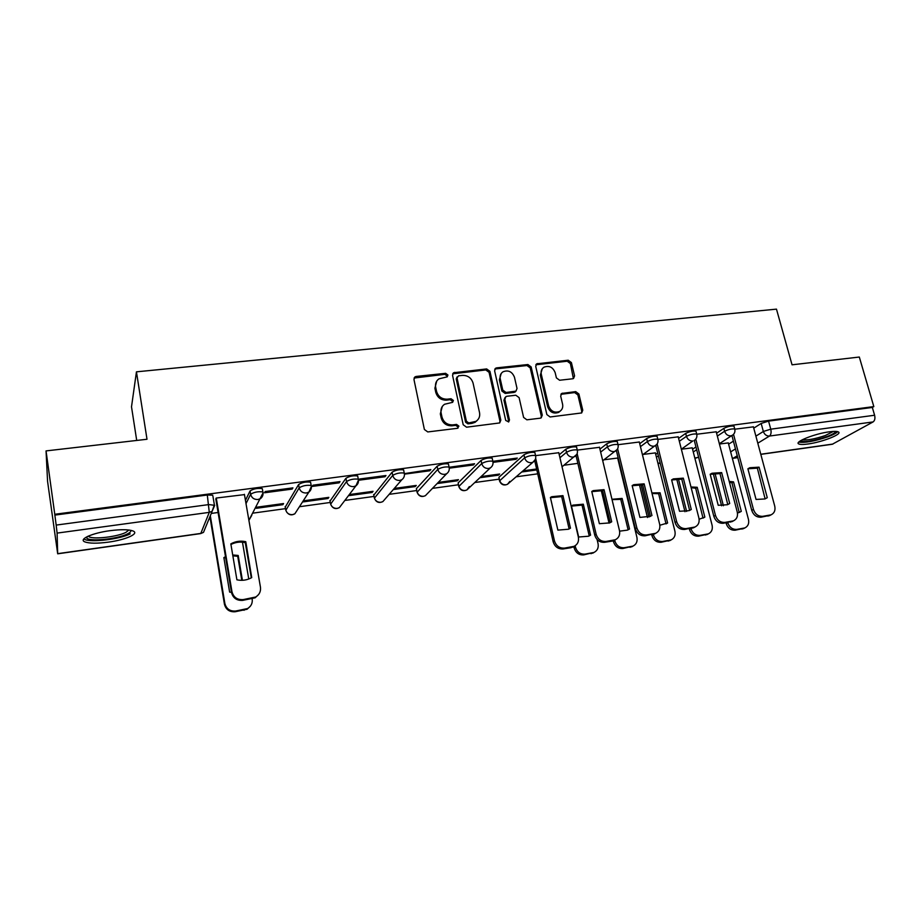<?xml version="1.0" encoding="UTF-8"?>
<svg xmlns="http://www.w3.org/2000/svg" width="921" height="921" viewBox="0 0 921 921"><rect width="100%" height="100%" fill="white"/><g stroke="black" fill="none" stroke-linecap="round" stroke-linejoin="round"><path stroke-width="1.38" d="M447.928 375.008L445.603 373.316L416.188 376.447L414.98 376.885L413.966 379.498L424.374 429.474L427.77 431.937L457.392 428.311L458.911 426.135L456.563 424.42L452.752 424.88C447.261 424.995 443.669 422.394 441.988 417.063L441.101 412.907C440.48 409.2 441.643 406.322 444.567 404.261L452.637 402.327L453.397 400.451L451.048 398.747L447.261 399.173C441.781 399.254 438.212 396.652 436.542 391.379L435.668 387.257C435.057 383.677 436.151 380.88 438.937 378.853L447.215 376.839L447.928 375.008M447.122 376.896L447.146 376.021L444.82 374.329L414.07 378.047M458.013 428.115L458.094 427.045L455.745 425.341L451.946 425.801L452.752 424.88M452.545 402.385L452.591 401.418L450.254 399.714L446.478 400.14L447.261 399.173M534.997 453.109L534.848 452.464C531.302 452.004 527.664 452.775 523.945 454.767L498.929 477.285L499.412 480.382M492.298 458.808L492.159 458.128C488.429 457.633 484.734 458.405 481.061 460.431L458.128 482.903L458.646 485.966M448.573 464.645L448.423 463.919C444.521 463.413 440.756 464.184 437.118 466.233L416.384 488.637L416.948 491.676M403.755 470.631L403.605 469.86C399.507 469.33 395.673 470.101 392.093 472.185L373.788 495.153M357.832 476.767L357.682 475.961C353.376 475.386 349.462 476.169 345.928 478.275L330.04 501.093M310.745 483.076L310.584 482.201C306.06 481.614 302.065 482.385 298.6 484.527L285.234 507.172M109.875 530.703C92.215 533.006 78.25 539.338 84.836 541.87C89.314 543.517 97.177 543.597 108.413 542.135C125.601 539.856 139.612 533.673 133.154 531.037C128.905 529.402 121.146 529.287 109.875 530.703M829.314 431.822C814.74 433.653 793.867 442.011 798.749 443.934C800.142 444.624 803.204 444.647 807.936 444.003C822.131 442.195 843.026 433.987 838.34 431.914C836.993 431.235 833.989 431.201 829.314 431.822M572.632 378.784L573.553 378.485L574.577 375.86L571.4 362.575L568.222 360.226L536.713 363.818L535.723 366.408L546.878 414.588L550.125 416.971L581.669 412.942L582.763 410.225L578.895 393.981L575.694 391.621L561.741 393.44L560.682 396.111L562.581 404.192C563.18 407.404 562.201 409.81 559.669 411.445C554.523 413.218 550.839 411.353 548.628 405.862L541.272 374.179C540.708 371.14 541.594 368.814 543.954 367.203C549.135 365.28 552.876 367.099 555.167 372.648L556.399 377.886L559.611 380.246L572.632 378.784M57.701 553.659L200.801 533.42L209.286 512.364L57.102 533.098L57.689 553.809L47.57 481.361L46.05 450.91L147.003 439.259L136.446 371.831L776.472 309.134L792.048 364.808L859.316 357.037L873.822 406.598L54.765 514.275L56.169 525.085L208.894 504.581L214.708 505.33L212.141 511.27L214.351 504.72L212.935 496.281M46.05 450.91L54.765 514.275M489.937 371.336L486.656 368.93L453.569 372.74L452.556 375.354L463.205 424.754L466.556 427.194L499.7 422.935L500.817 420.183L489.937 371.336L489.074 372.337L485.804 369.943L452.683 373.822M496.695 367.859L527.906 364.532L531.141 366.903L542.273 415.152L541.157 417.881L540.259 418.18L526.881 419.815L523.6 417.42L519.099 397.63L515.829 395.236L506.907 396.272L505.905 396.606L504.835 399.288L509.474 419.976L508.691 421.899L505.721 420.437L494.623 370.829L495.625 368.227L496.695 367.859L495.82 368.872L526.985 365.533L527.906 364.532M728.615 444.187L733.392 441.147M753.746 428.161L761.172 423.43L763.348 431.477L770.762 429.174L874.605 415.244C875.318 418.399 874.812 420.621 873.085 421.933L832.296 444.256L760.804 454.364M208.894 519.214L210.31 519.018M252.941 513.135L285.498 508.645M299.429 506.723L330.294 502.463M344.834 500.448L374.041 496.419M389.169 494.335L416.718 490.536M432.479 488.36L458.405 484.78M474.787 482.523L499.136 479.162M516.128 476.813L537.714 473.831M136.711 440.445L131.507 406.817L136.446 371.831M873.822 406.598L872.325 407.45L874.605 415.244M57.102 533.098L56.169 525.085M244.445 494.612L216.159 498.054L215.871 499.24M292.187 489.086L292.924 487.865L265.202 491.549L264.546 492.77L292.187 489.086L291.992 487.992M282.874 504.673L283.553 503.545L256.913 507.183L256.314 508.311L282.874 504.673L282.689 503.672M339.158 482.834L340.033 481.602L313.002 485.194L312.207 486.426L339.158 482.834L338.951 481.752M302.491 501.991L328.037 498.491L327.853 497.501M328.037 498.491L328.843 497.363L303.228 500.863M384.978 476.744L385.98 475.512L359.616 479.012L358.683 480.244L384.978 476.744L384.759 475.673M348.449 495.705L372.142 492.459L371.946 491.48M372.142 492.459L373.063 491.319L349.301 494.565M404.446 474.154L429.681 470.792L430.821 469.56L404.538 473.613M393.302 489.558L415.21 486.564L415.003 485.597M415.21 486.564L416.246 485.425L394.292 488.429M429.681 470.792L429.462 469.733M449.275 468.179L473.313 464.99L474.568 463.747L449.298 467.246M437.118 483.56L457.288 480.808L457.081 479.853M457.288 480.808L458.439 479.657L438.212 482.42M473.313 464.99L473.083 463.942M479.899 477.711L498.399 475.178L498.192 474.234M498.399 475.178L499.666 474.027L481.119 476.56M493.034 462.365L515.91 459.314L515.679 458.29M515.91 459.314L517.28 458.071L492.942 461.306M558.771 452.718L535.688 455.63M599.502 447.307L577.409 450.093M617.669 458.036L603.992 459.786M639.301 442.011L618.164 444.682M655.338 452.89L643.123 454.433M678.19 436.842L657.985 439.398M692.201 447.848L681.367 449.218L692.765 440.986C689.691 441.067 687.584 439.513 686.456 436.324C690.313 434.447 693.72 433.687 696.713 434.056L696.829 434.539M716.216 431.788L696.886 434.228M692.557 449.218L695.954 446.961M716.584 433.204L723.86 428.357L724.62 431.247C728.499 429.393 731.873 428.645 734.739 428.99L734.854 429.439M655.717 454.375L657.663 453.005M678.593 438.384L685.708 433.4L686.456 436.324L679.33 441.274M639.715 443.68L646.669 438.557L647.405 441.516C651.228 439.616 654.693 438.857 657.813 439.236L657.939 439.766M599.939 449.137L606.72 443.83L607.446 446.835C611.233 444.901 614.756 444.141 618.003 444.544L618.141 445.108M559.243 454.732L565.828 449.241L566.53 452.269C570.283 450.311 573.864 449.552 577.26 449.978L577.398 450.576M245.447 500.368L250.04 490.951C253.448 488.763 257.535 487.992 262.301 488.614L262.462 489.569M521.7 471.989L536.828 469.917M753.39 426.849L734.912 429.186M218.093 512.49L211.266 513.423M728.281 442.92L719.428 444.014M734.095 426.561L733.968 426.101C731.101 425.744 727.74 426.492 723.86 428.357M696.08 431.627L695.954 431.132C692.972 430.752 689.553 431.512 685.708 433.4M657.191 436.807L657.064 436.278C653.956 435.886 650.491 436.646 646.669 438.557M617.404 442.115L617.277 441.55C614.019 441.136 610.508 441.896 606.72 443.83M576.684 447.548L576.546 446.95C573.15 446.501 569.569 447.272 565.828 449.241M872.325 407.45L768.563 421.116L761.172 423.43M54.8 515.104L207.306 495.014L212.751 495.187M536.609 468.985L523.024 470.838M577.858 463.355L563.974 465.243M436.704 381.11L434.896 388.248L435.668 387.257M446.478 400.14C441.009 400.221 437.44 397.63 435.771 392.358L434.896 388.248M442.322 406.414L440.319 413.851L441.101 412.907M451.946 425.801C446.466 425.916 442.886 423.315 441.205 417.996L440.319 413.851M499.689 422.935L499.93 421.104L489.074 372.337M458.531 375.814L457.035 377.932L466.406 421.242L468.743 422.946L475.961 421.369C479.001 419.32 480.186 416.407 479.53 412.608L473.072 383.124C471.402 377.921 467.868 375.342 462.48 375.388L458.531 375.814M457.092 376.908L456.229 378.934L457.035 377.932M477.228 420.413L475.109 422.29L471.886 423.384L467.914 423.867L465.577 422.163L456.229 378.934M541.053 417.938L541.306 416.062L530.208 367.905L526.985 365.533M505.042 397.527L503.948 400.232L508.576 420.885L509.474 419.976M508.496 422.002L508.576 420.885M514.471 377.253C512.134 371.577 508.288 369.77 502.958 371.819C500.61 373.466 499.7 375.803 500.241 378.819L502.774 390.078L506.055 392.484L515.967 391.126L517.026 388.466L514.471 377.253M501.22 373.477L499.366 379.809L500.241 378.819M515.898 391.206L514.068 392.427L505.157 393.44L501.887 391.045L499.366 379.809M495.82 368.872L494.761 369.229L495.625 368.227M542.308 368.699L540.316 375.169L541.272 374.179M560.267 411.054L558.667 412.366C553.533 414.128 549.86 412.274 547.65 406.794L540.316 375.169M581.473 413.034L581.727 411.134L577.87 394.925L574.669 392.576L560.901 394.303M573.369 378.577L570.398 363.576L567.221 361.228L535.872 364.774M225.495 556.733L223.861 557.585L229.617 592.076L231.47 592.399M241.797 580.322L237.722 556.307L238.194 555.455L232.714 554.972M238.194 555.455L242.419 580.311M210.31 515.737L224.874 603.497C226.347 608.896 229.939 611.406 235.638 611.037L247.599 608.539C251.145 606.329 252.676 603.186 252.193 599.111L252.147 598.857M248.762 579.01L242.465 542.181M237.722 556.307L232.852 555.812M225.599 557.355L223.953 558.138M250.408 606.145L247.104 609.253L235.166 611.751C229.49 612.12 225.91 609.61 224.436 604.222L224.874 603.497M209.919 516.693L224.436 604.222M230.941 544.484C235.465 542.147 240.243 541.536 245.262 542.63L251.306 577.835M258.594 594.552L255.129 597.798L242.695 600.377C236.766 600.734 233.036 598.12 231.493 592.502L215.813 498.906M245.78 541.698C240.496 540.558 235.523 541.283 230.837 543.874L236.904 579.816C242.165 580.921 247.116 580.184 251.732 577.605L245.78 541.698L245.262 542.63M216.274 498.042L231.965 591.708C233.52 597.338 237.261 599.962 243.213 599.594L255.681 597.015C259.365 594.724 260.954 591.466 260.459 587.218L244.399 494.301M130.782 530.312C131.243 531.359 130.137 532.557 127.478 533.892C117.658 539.13 88.243 542.009 86.586 537.783L86.436 537.024M88.163 536.172L89.107 536.816C94.218 539.568 117.761 536.69 125.878 532.384L128.917 530.012M83.846 538.923L84.64 539.372C91.018 542.768 120.121 539.176 130.206 533.869M835.554 431.385C835.324 432.812 832.193 434.631 826.183 436.853C812.759 441.171 804.171 442.494 800.441 440.791M802.283 439.754C807.28 440.388 814.924 438.995 825.228 435.564L833.413 431.408M798.76 442.103C804.758 443.013 814.302 441.309 827.392 436.98C832.814 435 836.256 433.227 837.719 431.673M571.446 505.951L578.664 537.012L588.588 536.218L590.568 535.136L583.315 504.19L572.908 505.134L571.446 505.951M575.141 545.773L575.475 547.224C577.087 552.082 580.265 554.373 585.008 554.12L594.01 552.439C597.407 550.654 598.754 547.707 598.051 543.597L597.084 539.51M571.481 506.124L582.026 505.099L589.233 535.907M594.114 552.393L583.695 554.903C578.964 555.167 575.786 552.876 574.186 548.03L575.475 547.224M573.841 546.498L574.186 548.03M582.026 505.099L583.315 504.19M628.11 529.805L620.754 499.343L622.124 498.434L612.12 499.263M622.124 498.434L629.515 528.999L627.443 530.128L619.603 531.164M614.675 540.143L614.848 540.903C616.471 545.692 619.603 547.972 624.242 547.719L632.98 546.107C636.342 544.369 637.654 541.456 636.918 537.357L617.634 457.921M620.754 499.343L612.062 499.643M632.888 546.165L622.849 548.513C618.221 548.766 615.09 546.498 613.478 541.709L614.848 540.903M601.24 490.363L609.057 523.151M613.271 540.834L613.478 541.709M628.433 529.644L629.515 528.999M666.033 523.888L658.63 493.702L660.081 492.793L651.907 492.954M660.081 492.793L667.598 522.99L659.85 525.258M641.004 484.492L649.006 517.038M653.288 534.456L653.346 534.721C654.981 539.464 658.066 541.709 662.613 541.467L671.098 539.913C674.402 538.221 675.68 535.331 674.932 531.256L655.315 452.775M658.63 493.702L652.033 493.472M670.741 540.097L661.14 542.273C656.604 542.515 653.519 540.27 651.895 535.538L653.346 534.721M639.324 484.319L647.463 517.51M651.7 534.744L651.895 535.538M666.125 523.83L667.598 522.99M551.76 496.707L562.961 495.636L570.479 528.17L568.556 529.218L557.873 530.116L550.401 497.467L551.76 496.707L550.482 497.674L561.66 496.615L569.12 528.953M574.37 546.211L570.951 547.707L563.168 548.951C558.161 549.215 554.81 546.809 553.141 541.709L534.721 460.673M535.665 458.347L554.442 540.834C556.123 545.946 559.473 548.375 564.492 548.11L574.117 546.326C577.663 544.438 579.079 541.352 578.353 537.07L558.736 452.568M562.961 495.636L561.66 496.615M591.8 491.641L602.633 490.651L610.255 522.61M615.412 539.706L612.223 541.088L604.625 542.308C599.721 542.561 596.428 540.167 594.747 535.136L576.028 455.573M611.694 521.781L604.026 489.673L593.262 490.617L591.754 491.457L599.375 523.692L609.656 522.898L611.279 522.046M577.145 453.616L596.14 534.261C597.821 539.303 601.125 541.709 606.041 541.444L615.355 539.741C618.854 537.899 620.236 534.848 619.476 530.577L599.467 447.169M604.026 489.673L602.633 490.651M632.186 485.735L642.651 484.837L650.433 516.428M655.453 533.397L645.103 535.803C640.302 536.057 637.067 533.685 635.363 528.723L616.368 450.496M651.953 515.553L644.136 483.847L633.786 484.688L632.151 485.597L639.922 517.418L650.836 516.221M617.623 448.792L636.848 527.837C638.552 532.822 641.799 535.193 646.611 534.951L655.637 533.305C659.091 531.509 660.426 528.493 659.655 524.245L639.266 441.884M644.136 483.847L642.651 484.837M671.639 479.968L681.759 479.15L689.633 510.407M694.549 527.249L684.637 529.46C679.951 529.702 676.762 527.365 675.047 522.449L655.775 445.465M691.28 509.463L683.324 478.16L673.366 478.897L671.616 479.864L679.525 511.282L689.069 510.66L691.28 509.463L689.679 510.372M657.157 443.945L676.624 521.562C678.328 526.49 681.54 528.827 686.237 528.596L694.987 527.008C698.394 525.269 699.707 522.288 698.901 518.051L678.167 436.715M683.324 478.16L681.759 479.15M703.011 518.143L695.689 488.199L697.209 487.278L690.98 486.99M697.209 487.278L704.853 517.107L699.12 519.248M678.34 478.621L686.64 511.443M690.946 528.458L690.992 528.677C692.638 533.363 695.677 535.585 700.133 535.354L708.376 533.858C711.634 532.2 712.877 529.345 712.106 525.281L692.178 447.733M695.689 488.199L691.164 487.716M707.8 534.145L698.578 536.16C694.146 536.39 691.107 534.18 689.472 529.506L690.992 528.677M676.624 478.655L684.971 511.719M689.276 528.723L689.472 529.506M703.299 517.959L704.853 517.107M710.206 474.327L719.992 473.59L727.774 504.593M732.782 521.205L723.284 523.266C718.691 523.485 715.548 521.171 713.833 516.324L694.284 440.491M729.708 503.511L721.638 472.6L712.025 473.244L710.183 474.257L718.219 505.284L727.429 504.743L729.708 503.511L728.039 504.432M695.781 439.133L715.479 515.438C717.194 520.296 720.36 522.61 724.954 522.391L733.45 520.86C736.812 519.168 738.078 516.209 737.249 512.007L716.181 431.673M721.638 472.6L719.992 473.59M739.229 512.513L731.942 482.8L733.542 481.879L729.225 481.395M733.542 481.879L741.29 511.362L737.468 513.124M714.915 473.095L723.399 505.744M727.763 522.541L727.82 522.76C729.467 527.388 732.471 529.598 736.835 529.379L744.847 527.929C748.059 526.317 749.28 523.485 748.474 519.444L728.246 442.805M731.942 482.8L729.478 482.362M744.087 528.309L735.211 530.197C730.86 530.415 727.866 528.217 726.22 523.6L727.82 522.76M713.176 473.336L721.604 505.79M726.024 522.829L726.22 523.6M739.667 512.214L741.29 511.362M747.887 468.789L749.809 467.73L759.077 467.166L767.274 497.697L764.948 498.963L756.049 499.435L747.887 468.789L757.361 468.156L765.109 498.894M770.186 515.288L761.045 517.199C756.555 517.418 753.459 515.127 751.732 510.349L731.93 435.598M733.53 434.367L753.459 509.451C755.185 514.24 758.294 516.543 762.795 516.324L771.05 514.851C774.365 513.193 775.586 510.269 774.734 506.09L753.366 426.734M759.077 467.166L757.361 468.156M767.274 497.697L765.524 498.618M444.82 374.329L445.603 373.316M455.745 425.341L456.563 424.42M450.254 399.714L451.048 398.747M509.82 481.407L507.517 484.273C503.822 485.828 501.151 484.711 499.527 480.923L524.648 457.841C528.366 455.86 531.993 455.089 535.55 455.538L535.688 456.171M498.929 477.285L499.562 480.209C500.587 483.387 502.705 484.918 505.905 484.803L507.517 484.273L533.029 462.169L531.336 462.71C527.975 462.814 525.741 461.191 524.648 457.841L523.945 454.767M469.33 486.587L466.912 489.926C463.148 491.538 460.431 490.421 458.773 486.541L481.741 463.551C485.413 461.536 489.12 460.765 492.839 461.237L492.988 461.916M458.128 482.903L458.75 485.851C459.763 489.074 461.916 490.617 465.186 490.502L466.912 489.926L490.352 467.88L488.533 468.478C485.091 468.582 482.823 466.947 481.741 463.551L481.061 460.431M427.309 493.691L425.375 495.694C421.53 497.398 418.767 496.269 417.075 492.298L437.786 469.388C441.412 467.35 445.188 466.579 449.08 467.074L449.229 467.787M416.384 488.637L416.994 491.63C417.996 494.888 420.172 496.454 423.522 496.327L425.375 495.694L446.639 473.728L444.682 474.373C441.159 474.488 438.857 472.83 437.786 469.388L437.118 466.233M385.024 499.113L382.871 501.588C378.957 503.396 376.125 502.256 374.387 498.18L392.737 475.386C396.318 473.313 400.163 472.531 404.25 473.06L404.411 473.82M373.661 494.508L374.26 497.536C375.25 500.84 377.46 502.417 380.88 502.29L382.871 501.588L401.844 479.703L399.749 480.428C396.134 480.543 393.797 478.862 392.737 475.386L392.093 472.185M330.651 504.178L346.561 481.522C350.084 479.415 353.998 478.644 358.304 479.196L358.465 480.002M329.925 500.517L330.512 503.591C331.491 506.93 333.736 508.53 337.236 508.392L339.377 507.621L341.714 504.547M285.821 510.303L299.198 487.819C302.675 485.689 306.67 484.907 311.194 485.482L311.356 486.346M285.153 506.677L285.706 509.785C286.673 513.17 288.952 514.793 292.533 514.643L294.858 513.791L297.333 509.969M730.652 451.889L735.453 448.895M755.899 436.128L763.348 431.477C764.488 434.597 766.537 436.117 769.484 436.047L757.799 443.197M737.272 455.768L733.427 458.117L737.733 457.507M760.769 454.249L832.952 444.049M873.085 421.933L769.484 436.047C771.038 434.724 771.464 432.444 770.762 429.174L768.563 421.116M693.271 451.981L696.667 449.736M717.344 436.07L724.62 431.247C725.76 434.401 727.832 435.932 730.848 435.852L732.08 435.495C734.498 433.964 735.384 431.799 734.739 428.99L733.968 426.101M656.408 457.173L658.365 455.814M640.44 446.616L647.405 441.516C648.522 444.739 650.663 446.317 653.806 446.225L655.199 445.81C657.571 444.244 658.446 442.057 657.813 439.236L657.064 436.278M600.653 452.096L607.446 446.835C608.551 450.093 610.715 451.681 613.939 451.589L615.424 451.14C617.772 449.563 618.624 447.364 618.003 444.544L617.277 441.55M559.933 457.737L566.53 452.269C567.635 455.584 569.834 457.184 573.127 457.092L574.704 456.586C577.03 454.997 577.881 452.787 577.26 449.978L576.546 446.95M345.928 478.275L346.561 481.522C347.608 485.056 349.98 486.76 353.676 486.622L355.943 485.828C358.085 484.147 358.868 481.936 358.304 479.196L357.682 475.961M298.6 484.527L299.198 487.819C300.234 491.4 302.652 493.126 306.44 492.988L308.892 492.102C310.976 490.398 311.747 488.188 311.194 485.482L310.584 482.201M246.011 503.626L250.627 494.278C254.035 492.113 258.122 491.33 262.888 491.941L263.049 492.896M250.04 490.951L250.627 494.278C251.652 497.916 254.104 499.654 257.984 499.504L260.643 498.514C262.669 496.787 263.418 494.6 262.888 491.941L262.301 488.614M263.199 492.608L248.889 520.319M251.778 515.346L248.9 520.353M311.459 486.196L308.892 492.102L294.858 513.791C291.554 515.645 288.78 515.012 286.535 511.88M358.511 479.933L355.943 485.828L339.377 507.621C335.67 509.486 332.826 508.53 330.869 504.777M535.366 459.372L533.029 462.169C535.32 460.558 536.16 458.347 535.55 455.538L534.848 452.464M576.788 454.41L562.04 466.809M617.254 449.425L602.725 460.742M656.788 444.452L642.49 454.882M620.109 468.098L620.696 468.305M695.459 439.513L694.077 440.595C696.472 439.052 697.347 436.865 696.713 434.056L695.954 431.132M660.219 463.217L657.882 463.067M733.289 434.62L719.347 443.738M698.486 457.242L694.837 458.082M207.306 495.014L209.286 512.364L212.141 511.27L203.495 532.373L200.651 533.593L203.495 532.373M732.356 458.359L733.427 458.117L732.287 458.117M435.771 392.358L436.542 391.379M441.205 417.996L441.988 417.063M415.463 377.46L416.188 376.447M499.93 421.104L500.817 420.183M453.903 373.35L454.709 372.337M485.804 369.943L486.656 368.93M465.577 422.163L466.406 421.242M467.914 423.867L468.743 422.946M471.886 423.384L472.715 422.463M530.208 367.905L531.141 366.903M541.306 416.062L542.273 415.152M503.948 400.232L504.835 399.288M501.887 391.045L502.774 390.078M505.157 393.44L506.055 392.484M514.068 392.427L514.977 391.46M547.65 406.794L548.628 405.862M561.66 394.084L562.65 393.14M574.669 392.576L575.694 391.621M577.87 394.925L578.895 393.981M581.727 411.134L582.763 410.225M536.77 364.486L537.714 363.484M567.221 361.228L568.222 360.226M570.398 363.576L571.4 362.575M573.564 376.839L574.577 375.86M244.065 610.301L244.549 609.587M235.166 611.751L235.638 611.037M231.965 591.708L231.493 592.502M243.213 599.594L242.695 600.377M252.504 598.109L251.963 598.892M591.04 553.705L592.364 552.911M583.695 554.903L585.008 554.12M630.033 547.35L631.449 546.544M622.849 548.513L624.242 547.719M668.162 541.122L669.648 540.328M661.14 542.273L662.613 541.467M554.442 540.834L553.141 541.709M564.492 548.11L563.168 548.951M572.298 546.855L570.951 547.707M596.14 534.261L594.747 535.136M606.041 541.444L604.625 542.308M613.651 540.224L612.223 541.088M636.848 527.837L635.363 528.723M646.611 534.951L645.103 535.803M654.048 533.754L652.517 534.617M676.624 521.562L675.047 522.449M686.237 528.596L684.637 529.46M693.501 527.434L691.89 528.297M705.451 535.043L707.017 534.238M698.578 536.16L700.133 535.354M715.479 515.438L713.833 516.324M724.954 522.391L723.284 523.266M732.057 521.251L730.365 522.126M741.935 529.091L743.569 528.274M735.211 530.197L736.835 529.379M753.459 509.451L751.732 510.349M762.795 516.324L761.045 517.199M769.737 515.207L767.976 516.094M403.605 469.86L404.25 473.06C404.826 475.823 404.031 478.034 401.844 479.703M448.423 463.919L449.08 467.074C449.678 469.86 448.861 472.07 446.639 473.728M492.159 458.128L492.839 461.237C493.437 464.034 492.608 466.245 490.352 467.88M657.985 463.447L660.242 463.286M698.578 457.184L694.918 458.405M732.851 458.324L737.767 457.622M57.689 553.809L200.651 533.593M414.254 377.898L414.98 376.885M452.775 373.753L453.569 372.74M475.109 422.29L475.961 421.369M515.058 392.093L515.967 391.126M558.667 412.366L559.669 411.445M560.981 394.165L561.741 393.44M535.918 364.67L536.713 363.818M247.104 609.253L247.599 608.539M255.681 597.015L255.129 597.798M88.969 535.826L89.107 536.816M87.656 536.402L86.586 537.783M592.687 553.222L594.01 552.439M571.642 506.043L572.908 505.134M631.576 546.901L632.98 546.107M669.602 540.719L671.098 539.913M574.117 546.326L572.77 547.166M615.355 539.741L613.916 540.592M593.262 490.617L591.892 491.595M655.637 533.305L654.106 534.168M633.786 484.688L632.324 485.666M694.987 527.008L693.375 527.883M673.366 478.897L671.823 479.876M706.81 534.664L708.376 533.858M733.45 520.86L731.769 521.735M712.025 473.244L710.402 474.234M743.212 528.746L744.847 527.929M771.05 514.851L769.288 515.737M749.809 467.73L748.105 468.72"/></g></svg>
